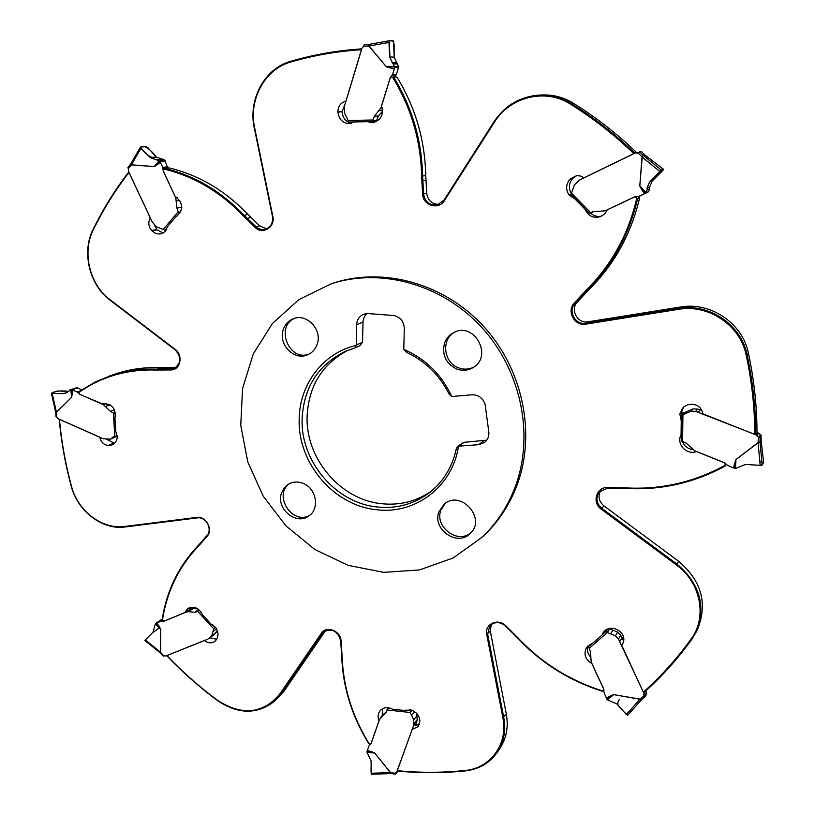 <?xml version="1.0" encoding="UTF-8"?>
<svg xmlns="http://www.w3.org/2000/svg" width="815" height="815" viewBox="0 0 815 815"><rect width="100%" height="100%" fill="white"/><g stroke="black" fill="none" stroke-linecap="round" stroke-linejoin="round"><path stroke-width="1.22" d="M757.003 432.459C756.941 405.952 754.069 379.474 748.384 353.017C742.577 323.127 710.313 301.56 680.331 307.031L588.084 321.803C577.611 323.993 569.797 309.537 577.397 302.039L589.377 289.193C614.388 264.335 631.126 233.936 639.602 197.994L637.636 198.717C629.119 234.883 612.299 265.456 587.146 290.446L575.115 303.363C567.464 310.902 575.339 325.45 585.863 323.249L678.62 308.416C708.775 302.915 741.232 324.635 747.08 354.698C752.795 381.308 755.688 407.948 755.76 434.609M637.636 198.717L636.78 198.177C628.355 234.374 611.566 264.967 586.423 289.967L574.361 302.915C566.201 310.973 574.595 326.489 585.832 324.136L678.62 309.323C708.378 303.903 740.387 325.328 746.163 354.983L748.384 353.017M638.135 196.558L639.602 197.994M636.637 152.609C617.108 133.833 596.06 117.391 573.505 103.291C563.878 97.392 553.497 94.611 542.342 94.958L539.805 95.06C551.011 94.713 561.454 97.505 571.132 103.444C593.87 117.645 615.07 134.22 634.742 153.159M636.78 198.177L634.966 196.639L607.47 209.679L604.699 213.917L600.492 216.647C593.3 218.552 588.145 216.077 585.017 209.231L574.952 198.952L569.074 195.08C565.549 189.508 565.895 184.159 570.093 179.045L576.613 175.653L580.575 175.999L584.111 177.853L633.876 153.668C614.327 134.862 593.259 118.389 570.673 104.259L571.132 103.444L573.505 103.291M726.44 464.163L725.33 465.966C693.901 483 660.619 490.487 625.502 488.43L607.97 488.063L599.504 491.73C595.439 497.659 596.213 503.212 601.837 508.377L676.97 564.112C699.81 583.581 706.248 606.156 696.265 631.859L691.976 639.103C677.693 658.978 661.637 676.817 643.809 692.628M725.33 465.966L725.156 465.263C693.759 482.378 660.486 489.907 625.36 487.859L607.786 487.482C596.376 486.8 591.629 502.692 601.236 509.161L676.379 564.927C700.656 582.236 707.522 617.2 691.191 638.899L691.976 639.103M725.156 465.263L724.993 462.971L696.55 451.479C686.8 455.616 675.829 443.818 681.075 434.874L681.248 420.805L679.832 413.959L682.4 408.325L684.04 406.746L688.125 404.658L692.383 404.22C698.231 404.912 701.684 408.091 702.744 413.755L754.833 434.446C754.741 407.989 751.858 381.563 746.194 355.146L746.163 354.983M369.093 743.657C352.192 716.253 343.197 687.198 342.127 656.482L341.709 656.177C342.789 686.882 351.744 715.937 368.584 743.351L371.049 743.708L379.046 720.918C377.447 716.874 377.885 713.37 380.381 710.385C383.773 707.196 387.808 706.799 392.504 709.193L404.79 710.537L410.699 709.906C416.251 711.699 419.318 715.417 419.898 721.071L418.126 726.664L412.156 729.343L397.323 770.664C419.847 772.885 442.382 772.824 464.947 770.491L465.1 770.481C490.406 768.372 508.407 743.83 502.875 717.791L486.759 634.559C484.212 624.137 498.199 617.668 505.85 625.828L518.034 637.931C541.435 662.789 569.583 680.443 602.489 690.896L602.091 691.191C569.227 680.668 541.099 662.992 517.719 638.155L505.555 626.073C499.88 621.519 494.623 621.448 489.764 625.859L487.665 634.264L503.772 717.475C506.125 730.648 503.874 742.363 497.018 752.622C489.428 763.176 478.904 769.258 465.477 770.878C442.728 773.231 420.01 773.282 397.323 771.021M602.489 690.896L603.905 689.429L592.036 663.736C585.231 659.508 583.397 654.099 586.515 647.528L592.485 643.392L602.091 635.017L603.202 632.43L605.728 629.914C610.975 627.112 615.977 627.876 620.724 632.195L620.999 632.481C624.127 636.158 624.677 639.958 622.65 643.891L621.682 645.205L643.32 692.159C661.006 676.45 676.929 658.744 691.1 639.031L691.191 638.899M341.709 656.177L340.65 640.661C337.614 630.861 331.929 627.947 323.575 631.92L280.401 694.502L274.482 701.287C257.336 714.561 238.53 714.46 218.074 700.992C199.655 687.412 182.55 672.304 166.739 655.688M175.928 367.534L160.871 367.636C144.408 367.015 128.729 369.287 113.835 374.462L95.976 381.593L79.473 391.353L79.524 394.277L102.405 403.904C111.92 403.384 116.107 408.315 114.976 418.696L115.73 431.084L117.248 437.085C116.902 440.834 115.2 443.431 112.164 444.878L108.222 445.499C103.729 444.847 100.897 442.066 99.715 437.166L59.444 419.277C61.492 441.934 65.506 464.265 71.486 486.28L71.526 486.423C77.812 511.046 102.333 529.719 124.552 526.48L196.812 517.393C205.92 515.742 213.52 529.658 207.132 536.27L197.831 546.845C178.73 567.036 166.943 591.374 162.48 619.869L162.236 619.115C166.759 590.651 178.567 566.323 197.668 546.142L206.939 535.577C212.929 529.383 205.808 516.353 197.271 517.892L125.041 526.979C102.517 530.249 77.669 511.331 71.292 486.372C65.292 464.316 61.268 441.944 59.21 419.246M162.48 619.869L163.947 621.244L184.638 612.697L187.735 608.499C193.878 605.698 198.768 607.776 202.415 614.714L210.891 623.954L215.771 627.601C218.828 632.481 218.756 636.841 215.578 640.672L214.651 641.507C211.35 643.606 207.947 643.259 204.443 640.458L166.892 655.555C182.621 672.09 199.644 687.116 217.962 700.635L218.074 700.992M109.342 376.021C124.288 370.835 140.027 368.553 156.562 369.185L173.921 368.604C181.225 363.572 181.643 357.327 175.164 349.839L110.239 300.358C89.497 285.118 81.429 252.365 93.022 229.586C102.955 209.211 114.864 190.027 128.76 172.016M79.228 392.249C101.661 376.54 127.344 369.134 156.266 370.02L170.824 369.949C180.359 370.356 183.62 355.228 175.184 349.38L110.219 299.869C89.752 284.832 81.785 252.507 93.226 230.034L93.022 229.586M266.709 228.842L259.649 225.867L247.892 214.365C225.083 190.578 198.931 175.113 169.439 167.971L165.048 168.461C194.683 175.643 220.967 191.199 243.899 215.119L257.428 228.047L261.37 229.565L264.804 229.473C270.682 227.528 273.229 223.167 272.444 216.362L254.28 127.924C247.933 99.654 264.529 68.501 290.548 61.37C313.469 54.636 337.176 50.469 361.687 48.88M165.048 168.461L164.263 169.153C193.899 176.264 220.193 191.79 243.125 215.71L254.973 227.314C262.399 235.209 275.541 227.181 272.821 216.291L254.647 127.792C248.381 99.888 264.763 69.153 290.435 62.134L290.548 61.37M164.263 169.153L163.102 170.844L174.94 196.12C183.65 203.281 183.884 210.239 175.633 217.004L167.737 226.356L164.875 231.817L160.708 233.885L158.029 233.987L154.758 232.958L151.661 230.523C148.381 226.468 147.933 222.24 150.327 217.829L129.025 172.413C115.129 190.394 103.22 209.557 93.287 229.901L93.226 230.034M438.898 204.371C431.94 204.198 427.885 200.48 426.714 193.226L425.746 175.531C424.972 139.986 415.355 107.152 396.895 77.017L393.564 76.997C412.135 107.315 421.813 140.343 422.608 176.091L423.596 193.888C425.084 201.967 429.678 205.614 437.4 204.86L444.073 200.032L493.951 121.802C505.035 105.308 520.316 96.394 539.805 95.06M393.564 76.997L392.473 77.109C411.106 107.376 420.825 140.394 421.62 176.142L422.608 193.98C422.791 205.563 438.776 210.413 444.46 200.541L494.379 122.27C509.884 96.791 545.541 87.898 570.531 104.167M451.744 396.518C441.465 374.391 425.471 358.692 403.771 349.421L406.828 352.488C425.379 361.218 439.438 375.012 448.984 393.869L451.744 396.518L471.977 394.786C478.741 394.806 483.152 398.178 485.2 404.892L488.898 432.775C489 436.809 487.543 440.039 484.528 442.464L478.649 444.674L458.488 446.192L457.46 446.508L456.4 448.413C452.468 466.781 443.513 481.512 429.546 492.586C414 504.251 396.416 509.039 376.805 506.93C335.688 502.794 300.776 461.647 302.09 419.379C303.577 387.675 317.962 365.018 345.244 351.397L355.024 347.883L356.226 345.397C322.985 352.885 299.207 384.66 299.166 419.613C297.842 463.073 333.722 505.371 375.99 509.65C414.662 515.039 452.651 486.83 458.488 446.192M356.226 345.397L356.664 324.686C356.98 319.663 359.303 316.179 363.633 314.233L367.392 313.5L394.012 315.568C400.501 317.249 403.934 321.568 404.322 328.506L403.771 349.421M515.651 485.679C508.275 505.697 497.191 522.802 482.419 536.993L453.171 557.969L419.491 569.93L383.692 572.364L348.087 565.335L314.855 549.493L286.004 525.93L263.204 496.152L247.801 461.952L240.751 425.369L242.554 388.612L253.261 353.934L272.383 323.565L298.891 299.594L331.226 283.793C381.043 267.514 441.883 284.19 481.37 327.009C520.846 369.806 534.385 434.283 515.651 485.679M438.939 511.718C431.919 528.996 456.991 546.936 469.898 533.743C487.146 519.155 460.893 489.102 444.155 504.19L438.939 511.718M444.491 343.247C441.822 354.79 445.764 363.327 456.319 368.859C462.054 371.039 467.535 370.682 472.751 367.769C493.564 356.705 474.279 321.13 453.67 332.591C449.248 334.884 446.182 338.439 444.491 343.247M283.172 329.912C278.037 344.521 294.398 361.127 307.724 354.749C312.389 352.681 315.568 349.075 317.269 343.95C322.394 329.718 306.837 313.154 293.583 318.665C288.439 320.662 284.965 324.411 283.172 329.912M281.47 493.106C275.816 508.468 295.886 525.604 308.569 516.139C319.887 509.334 316.678 488.674 303.435 483.519C298.056 481.329 293.023 481.553 288.337 484.222L284.119 487.981L281.47 493.106M571.397 193.715C568.32 188.275 568.789 183.151 572.802 178.353L576.663 175.643M590.875 213.336C594.033 216.087 597.65 217.004 601.725 216.097M681.727 414.244L681.768 411.656L683.439 407.255M682.318 441.21C684.101 445.897 687.524 448.688 692.567 449.574M602.091 635.017L604.618 630.759M587.961 645.816C586.698 649.81 587.554 653.548 590.508 657.012M419.45 724.321L415.65 725.289L417.26 719.564L416.536 713.308M382.49 708.724L382.204 715.764M216.678 639.286L209.873 637.809M190.364 607.348L189.325 609.416L193.206 608.51L188.571 611.708L194.714 612.269L197.617 611.535L199.359 610.099M114.518 443.309L106.684 439.346M163.153 233.019L156.989 229.83L154.106 224.431M351.438 123.218C345.815 121.843 342.697 118.043 342.086 111.818L345.214 103.505M371.334 121.588L374.329 122.433M457.46 446.508L463.755 442.351L486.759 440.171M356.247 345.061L362.522 342.31L363.072 320.703L364.366 316.699L366.954 313.51M362.522 342.31L359.751 345.784L355.024 347.883M331.226 283.793L333.702 282.988C383.356 266.77 443.971 283.365 483.305 326.01C522.629 368.625 536.107 432.846 517.423 484.059C510.068 504.006 499.024 521.06 484.293 535.2L482.419 536.993M392.473 77.109L390.314 77.374L381.502 105.879C383.845 114.976 380.799 120.61 372.373 122.77L367.534 121.669M290.435 62.134L290.588 62.093C313.439 55.379 337.094 51.243 361.534 49.664L345.978 101.223C340.864 102.476 338.184 105.94 337.93 111.645L337.94 112.032C338.602 118.47 341.852 122.311 347.699 123.564L353.924 121.965L367.005 121.7M342.127 656.482L341.057 640.926C340.772 630.79 326.214 625.227 321.314 633.316L279.576 694.319C262.899 713.757 242.401 715.896 218.074 700.727M470.815 532.837C457.48 544.502 434.191 526.653 440.935 510.068L445.173 503.415M454.689 332.123C441.037 339.244 443.452 362.43 458.295 367.728C463.592 369.765 468.727 369.582 473.698 367.168M294.867 318.268C274.91 326.346 288.836 361.748 308.936 354.179M289.62 483.529C272.76 494.868 292.3 525.706 309.741 515.274M347.648 350.389C321.976 364.295 308.457 386.432 307.092 416.801C305.768 458.764 340.426 499.595 381.267 503.67C399.768 505.667 416.547 501.429 431.583 490.946M353.924 121.965L354.464 121.924M274.482 701.287L283.977 691.273L325.491 630.667M497.018 752.622L499.564 748.934C506.39 738.716 508.631 727.062 506.298 713.95L490.304 631.177L491.251 624.484M696.265 631.859L697.813 628.64C707.746 603.069 701.348 580.616 678.63 561.28L603.915 505.881C598.821 501.408 597.741 496.315 600.645 490.61M394.358 68.633L386.493 66.738L394.44 66.677L394.358 68.633L392.545 74.511L390.283 77.71L381.012 107.733L374.452 116.26L372.873 119.999L373.392 121.547L376.286 121.343L378.384 116.015L382.541 111.298M391.353 68.205L386.381 66.85L369.012 46.037L388.969 42.451L389.407 40.75L393.584 41.025L394.154 57.142L398.729 66.779L394.44 66.698L389.641 56.969L388.969 42.451M386.381 66.85L368.818 45.997L363.684 46.18L361.85 48.33L344.613 105.481L344.388 112.684L348.83 122.036L373.392 121.547L348.84 122.036M394.429 77.007L396.385 74.542L398.729 66.799M389.366 40.76L369.113 44.407L368.9 46.149M363.684 46.18L364.295 44.591L369.093 44.407L389.407 40.75M368.951 45.956L369.083 44.407M644.42 193.715L639.958 186.044L645.959 192.625L645.144 193.369L638.593 196.466L634.702 196.853L605.097 210.861L592.474 211.727L589.866 213.703L593.799 211.401M642.495 190.995L639.785 186.034L642.2 157.163L659.865 171.466L661.403 170.111L643.392 155.543L642.026 157.152L643.249 155.4L645.032 155.145L643.392 155.543M642.2 157.061L638.084 152.925L635.293 152.914L638.624 152.578M570.918 194.408L589.816 213.703L570.918 194.408L574.514 184.71L579.964 179.779L635.293 152.914M640.712 195.692L648.434 191.739L649.647 188.846L647.141 189.722L647.161 187.847L649.565 181.989L659.865 171.466M648.414 191.759L645.949 192.646L647.141 189.722M661.403 170.111L663.695 169.418L652.132 181.144L649.667 186.981L649.647 188.846M663.665 169.418L644.94 155.033M645.144 155.227L663.695 169.418M638.084 152.925L641.354 151.427M641.344 151.396L644.971 155.084M641.313 151.396L645.042 155.145M733.632 467.902L734.223 464.774L735.008 464.988L735.976 459.762L735.497 468.533L734.814 468.452L727.775 465.538L724.657 462.91L694.706 450.817L686.322 443.217L681.228 440.854L681.585 414.509M734.223 464.774L735.864 459.629L758.093 442.769L760.181 465.385L762.147 465.11L760.018 442.056L757.981 442.627L760.018 442.066M758.174 442.698L758.276 437.023L756.177 434.894L695.674 411.371L697.508 409.069L692.944 408.886L688.125 410.994L686.261 413.256M688.033 411.106L684.855 412.471L682.939 414.784L691.069 411.178L695.674 411.371M701.725 410.24L697.508 409.069M757.003 432.174L760.487 434.752L759.122 437.156L760.12 436.901L761.159 435.037L760.487 434.752M682.593 441.251L682.939 414.784L681.564 414.458L683.001 412.716L684.855 412.471M735.497 468.533L745.562 464.397L760.181 465.385M762.147 465.11L763.624 462.248L761.057 440.212L760.018 442.056L761.037 439.988L763.635 462.207L760.976 465.396L745.562 464.397M758.276 437.023L759.122 437.156M606.523 698.027L609.009 696.56L609.416 697.273L613.552 694.757L607.399 699.83L606.992 699.27L604.098 692.781L603.711 689.174L591.201 662.116L590.508 651.939L588.552 646.621L590.07 644.308M609.009 696.56L613.563 694.604L639.958 699.219L626.358 714.5L627.754 715.193L641.548 699.708M613.563 694.604L640.132 699.127L643.921 695.949L643.932 693.31L618.422 639.011L620.684 635.313L617.668 632.134L609.661 628.864L607.328 632.501L615.376 635.802L618.422 639.011M623.75 640.906L620.684 635.313M645.806 690.835L646.417 692.597L644.4 696.519L645.185 696.611L646.713 693.626L646.417 692.597M589.255 648.271L607.328 632.501L606.564 630.891L607.878 628.854M607.399 699.83L617.036 704.068L626.358 714.5M627.754 715.193L641.609 699.657L639.969 699.066M641.65 699.596L645.052 696.723M643.921 695.949L644.4 696.519M640.06 699.229L641.7 699.555L645.134 696.682M367.412 750.421L374.523 753.05L366.933 752.235L366.974 751.583L369.042 745.796L371.07 743.433L379.505 719.411L385.852 712.667L387.889 707.675M370.132 751.175L374.635 752.968L390.426 772.6L371.141 773.272L371.671 774.138M374.635 752.968L390.609 772.651L395.326 773.231L396.732 772.029L395.509 774.107L398.066 771.092M412.044 710.323L410.159 712.483L413.755 719.706L413.48 725.87L396.732 772.029M386.738 711.21L380.656 717.475M387.033 709.957L410.159 712.483L411.096 710.008M366.933 752.235L371.11 760.986L371.141 773.272M391.129 773.547L390.538 772.518M395.326 773.231L395.285 773.812M390.497 772.671L391.2 773.578M156.877 622.874L160.657 629.353L155.39 623.842L155.991 623.312L161.075 621.142L164.141 621.091L185.942 612.085L188.571 611.708M158.487 625.197L160.8 629.374L160.412 652.071L145.335 639.948L144.887 640.509L160.158 652.795L160.545 652.092L160.29 652.805M160.412 652.163L163.744 655.769L165.985 655.994L207.662 639.245L213.917 634.732L217.35 630.555M215.618 627.397L213.703 628.803L211.808 635.669L209.394 638.094M208.813 638.593L213.917 634.732M162.317 619.369L161.013 619.93M197.933 608.937L193.206 608.51M197.76 611.433L213.703 628.803L215.506 627.255M155.39 623.842L153.047 632.134L145.335 639.948M72.678 390.049L71.516 397.221L70.864 389.774L72.678 390.049L77.242 392.046L79.778 394.317L103.413 404.668L110.382 411.341L113.387 413.052L115.475 412.828M72.464 392.81L71.608 397.333L56.429 412.146L52.14 393.319L51.365 393.166L57.386 391.006L68.195 391.332C60.993 390.497 55.624 390.996 52.078 392.84C52.598 393.716 65.995 394.124 67.278 392.321L63.519 393.635L52.14 393.319M71.608 397.333L56.418 412.329L56.734 417.076L58.425 418.9L103.108 438.745L110.565 439.153L113.611 436.555L117.258 435.913M110.565 439.153L117.105 435.974M81.734 389.794L76.875 387.685L70.885 389.774M70.864 389.774L65.557 393.329L63.519 393.635M55.929 412.196L56.53 412.258M69.876 389.927L76.855 387.685M56.734 417.076L56.041 416.781L55.736 412.38M56.378 412.207L55.746 412.431L51.365 393.166M160.321 162.195L158.232 164.009L157.713 163.407L154.381 166.413L159.037 160.718L160.321 162.195L162.745 167.381L163.295 171.079L175.755 197.719L176.906 208.09L178.21 211.727L180.472 212.593M158.232 164.009L154.381 166.566L131.409 164.813L140.954 148.269L140.588 147.087L146.13 146.639L147.872 147.688L156.225 156.989L164.732 160.148L159.057 160.738M154.381 166.566L131.276 164.925L128.271 168.613L128.434 171.303L152.048 221.66L156.256 226.713L165.017 230.258L166.413 229.993M167.921 168.145L164.742 160.158M159.037 160.718L150.235 157.56L140.954 148.269M130.869 163.958L131.419 164.976M128.271 168.613L128.067 167.411M131.327 164.813L130.716 164.09M394.154 57.142L389.957 56.979L389.264 40.852C391.424 39.629 393.054 40.719 394.144 44.112L394.154 57.142L389.641 56.969M652.132 181.144L649.749 181.928L661.22 170.223C661.668 170.417 665.325 167.758 661.729 171.568L652.132 181.144L649.565 181.989M761.842 461.799L759.845 461.728M619.655 699.301C618.127 700.788 617.566 702.724 617.984 705.128C621.448 709.437 624.718 712.789 627.784 715.163M371.11 760.986C371.538 764.847 370.071 776.267 372.435 773.231M158.64 628.314L151.967 633.235C150.011 635.354 144.092 640.875 145.539 640.111M156.225 156.989C153.057 159.893 145.742 154.555 140.404 147.189C143.939 144.479 150.255 149.002 156.225 156.989L150.235 157.56M586.423 289.967L587.146 290.446L589.377 289.193M625.36 487.859L625.502 488.43M197.831 546.845L197.668 546.142M156.266 370.02L156.562 369.185L160.871 367.636M243.125 215.71L247.892 214.365M421.62 176.142L425.746 175.531M422.608 193.98L426.714 193.226M421.793 180.747L425.919 180.074M444.46 200.541L444.073 200.032M478.649 444.674L483.723 440.834M464.071 442.321L458.814 446.162M362.96 322.139L356.664 324.686M337.93 111.645L342.076 111.421M347.699 123.564L351.102 123.32M337.94 112.032L342.086 111.818M254.973 227.314L259.649 225.867M246.13 218.756L250.857 217.371M151.661 230.523L156.745 229.575M151.906 230.788L156.989 229.83M170.824 369.949L171.079 369.113L175.317 367.565M160.015 370.071L160.28 369.246L164.569 367.697M108.222 445.499L113.367 443.289M108.538 445.52L113.672 443.309M207.132 536.27L206.939 535.577M200.276 544.175L200.093 543.493M279.576 694.319L280.401 694.502L283.977 691.273M321.314 633.316L322.139 633.53L325.368 630.729M502.875 717.791L506.298 713.95M486.759 634.559L490.304 631.177M676.379 564.927L678.63 561.28M601.236 509.161L603.915 505.881M607.786 487.482L607.97 488.063M620.816 487.676L620.999 488.256M679.832 413.959L681.768 411.656M678.62 309.323L678.62 308.416L680.331 307.031M585.832 324.136L585.863 323.249L588.084 321.803M574.361 302.915L575.115 303.363L577.397 302.039M583.245 293.257L583.998 293.706L586.24 292.432M570.378 178.75L573.088 178.067M569.074 195.08L571.03 194.51M570.093 179.045L572.802 178.353M348.25 120.498L372.873 119.999M394.521 67.38L398.515 67.92M395.621 75.52L391.771 75.5M395.866 75.326L392.015 75.296M381.012 107.733L382.123 107.672M374.452 116.26L378.384 116.015M382.541 110.504L379.372 110.677M392.545 74.511L396.385 74.542M372.924 120.783L376.713 120.518M396.385 62.745L392.025 62.623M397.608 63.998L393.248 63.876M394.511 67.278L398.688 67.37M639.785 186.034L642.026 157.152M571.723 193.359L590.681 212.715M645.5 193.114L643.127 190.516L645.144 193.369M639.653 151.763L643.239 155.41M636.393 153.108L638.583 152.609M637.962 152.405L635.669 152.925M605.749 210.586L605.097 210.861M638.736 196.405L640.998 195.58M590.121 213.245L592.607 212.348M649.667 186.981L647.161 187.847M647.456 192.534L645.154 193.359M645.562 193.053L647.976 192.177M735.864 459.629L757.981 442.627M734.814 468.452L735.008 464.988L734.386 468.268M760.12 436.901L760.008 441.873M761.037 440.019L761.149 435.067L761.047 440.008M692.944 408.886L691.069 411.178M756.177 434.894L757.614 432.419M700.258 409.66L698.435 411.952M756.972 435.913L758.398 433.427M758.032 432.785L756.605 435.261M606.992 699.27L609.416 697.273L606.798 698.801M588.552 646.621L592.138 643.483M602.407 634.528L606.564 630.891M607.307 629.078L604.139 631.839M617.668 632.134L615.376 635.802M612.86 630.168L610.547 633.826M643.932 693.31L644.696 691.833M622.181 637.524L619.93 641.232M643.789 694.431L645.5 691.11M645.256 691.334L643.972 693.809M366.974 751.583L369.969 751.909L367.127 751.114M387.522 708.072L391.017 708.459M405.87 710.079L410.587 710.588M417.168 715.713L413.755 719.706M414.733 711.75L411.595 715.376M397.017 771.724L397.567 771.051M416.893 721.835L413.48 725.87M413.847 723.577L417.26 719.564M370.957 743.708L369.735 745.083M370.856 743.708L369.511 745.216M385.566 712.952L386.116 712.341M384.609 713.166L381.012 717.108M160.8 629.374L160.545 652.092M155.828 623.424L157.906 625.594L156.236 623.169L161.187 619.818M199.247 610.17L201.193 612.289M212.613 624.728L215.16 627.509M216.311 632.328L211.808 635.669M216.586 628.874L212.949 631.554M163.122 620.47L162.063 621.183M162.969 620.327L161.808 621.111M185.942 612.085L190.598 608.886M194.714 612.269L198.687 609.508M161.075 621.142L162.684 620.052M114.803 436.351L113.387 413.052M71.486 389.764L71.74 392.708L71.975 389.815L77.517 387.879M115.333 412.889L115.547 416.506M116.525 432.673L116.739 436.127M115.333 436.351L112.388 437.594M79.249 392.382L78.026 392.82M79.279 392.076L77.863 392.575M103.413 404.668L106.521 403.486M110.382 411.341L114.477 409.741M110.015 404.76L105.787 406.379M77.242 392.046L79.727 391.169M114.11 413.093L115.424 412.573M71.394 389.764L77.242 387.726M163.357 229.341L178.21 211.727M159.557 161.166L157.713 163.407L159.903 161.513L165.18 160.973M179.84 212.695L176.57 216.566M167.564 227.232L165.017 230.258M167.931 168.012L162.868 168.573M167.961 167.707L162.898 168.267M175.755 197.719L177.242 197.495M176.906 208.09L181.806 207.285M179.83 200.347L176.539 200.857M162.745 167.381L167.819 166.82M178.77 212.267L180.798 211.931M160.901 159.108L155.115 159.689M162.399 159.088L156.612 159.669M159.475 161.105L165.027 160.535M368.92 44.428L364.295 44.591M640.855 195.641L638.593 196.466M681.564 414.458L681.228 440.854M688.125 410.994L686.22 413.297M604.149 631.819L607.277 629.088M395.509 774.107L391.057 773.567L371.477 774.25M396.925 771.886L397.608 771.051M370.784 743.708L369.256 745.419M160.27 652.897L163.255 656.177M155.991 623.312L161.075 619.869M130.726 163.978L140.394 147.189M130.634 164.121L127.884 167.493"/></g></svg>
